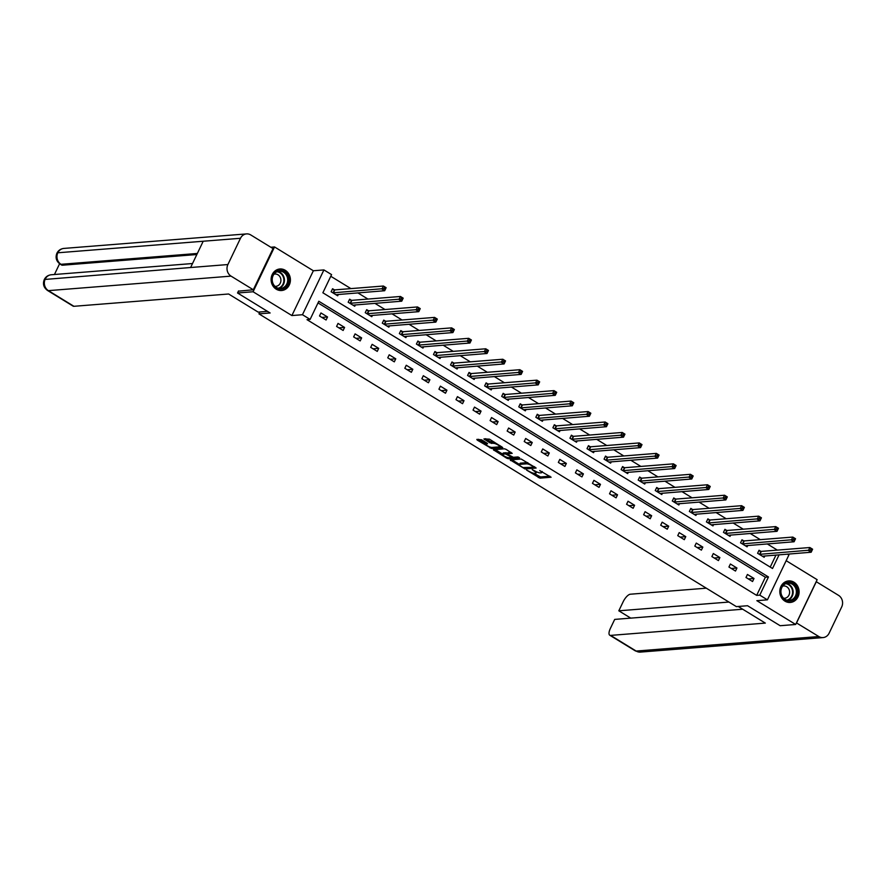 <?xml version="1.0" encoding="UTF-8"?>
<svg xmlns="http://www.w3.org/2000/svg" width="886" height="886" viewBox="0 0 886 886"><rect width="100%" height="100%" fill="white"/><g stroke="black" fill="none" stroke-linecap="round" stroke-linejoin="round"><path stroke-width="1.33" d="M526.572 470.067L539.984 478.163L551.114 477.222L539.707 470.566A4.352 1.063 -154.4 0 1 541.678 472.592A4.352 1.063 -154.4 0 1 541.191 472.825L540.283 472.891A4.352 1.063 -154.4 0 1 534.889 470.942L532.242 469.613L534.036 471.009A4.352 1.063 -154.4 0 1 536.008 473.046A4.352 1.063 -154.4 0 1 535.521 473.268L534.612 473.345A4.352 1.063 -154.4 0 1 529.219 471.396L526.572 470.067M276.233 289.19A10.798 9.646 85.5 0 0 281.615 290.519A10.798 9.646 85.5 0 0 290.22 282.08A10.798 9.646 85.5 0 0 285.281 270.308A10.798 9.646 85.5 0 0 279.898 268.979A10.798 9.646 85.5 0 0 271.293 277.418A10.798 9.646 85.5 0 0 276.233 289.19M784.93 601.129A10.798 9.646 85.5 0 0 790.312 602.447A10.798 9.646 85.5 0 0 798.928 594.008A10.798 9.646 85.5 0 0 793.989 582.235A10.798 9.646 85.5 0 0 788.606 580.917A10.798 9.646 85.5 0 0 780.001 589.356A10.798 9.646 85.5 0 0 784.93 601.129M481.574 439.788L476.812 439.423L477.277 440.132L491.63 448.504L502.75 447.563L489.471 439.168L483.922 438.924L489.958 442.878L493.48 443.343A3.633 0.897 -154.4 0 1 497.378 444.628A3.633 0.897 -154.4 0 1 499.638 446.677A3.633 0.897 -154.4 0 1 499.228 446.865L491.996 447.441A3.633 0.897 -154.4 0 1 488.097 446.156A3.633 0.897 -154.4 0 1 485.849 444.107A3.633 0.897 -154.4 0 1 486.259 443.919L487.61 443.753L487.001 443.111L481.574 439.788M270.839 247.249L274.538 246.95L253.075 291.76L237.537 292.989L270.13 312.98L258.945 313.865L736.377 606.622L747.551 605.725L780.145 625.715L795.672 624.475L756.854 600.675L767.42 599.833L759.767 595.137L756.655 595.381L306.999 319.669L310.111 319.414L302.458 314.718L323.922 269.92L331.574 274.616L322.869 292.779L772.526 568.502L779.104 554.78M253.075 291.76L291.893 315.56L302.458 314.718M510.192 459.9L525.01 468.982L536.141 468.029L521.167 459.026L510.192 459.9M506.637 458.14L493.347 449.734L504.477 448.792L506.161 449.401L512.197 453.355L507.6 453.787L508.055 454.485L513.337 457.309L517.978 456.932L519.584 457.807L508.32 458.749L506.637 458.14L507.013 457.342M237.537 292.989L238.522 290.94M795.672 624.475L817.147 579.677L786.17 560.683M259.853 311.972L258.945 313.865M756.655 595.381L765.36 577.218L318.019 302.912M754.008 578.48L747.441 574.46L745.99 577.484L752.557 581.515L754.008 578.48L748.349 578.935M736.942 568.026L730.385 564.005L728.934 567.029L735.491 571.049L736.942 568.026L731.293 568.469M719.886 557.56L713.319 553.54L711.879 556.563L718.435 560.594L719.886 557.56L714.227 558.014M702.831 547.105L696.263 543.085L694.812 546.108L701.38 550.128L702.831 547.105L697.171 547.548M685.764 536.639L679.208 532.619L677.757 535.642L684.313 539.674L685.764 536.639L680.116 537.093M668.708 526.184L662.152 522.164L660.701 525.188L667.258 529.208L668.708 526.184L663.049 526.627M651.653 515.718L645.086 511.698L643.635 514.722L650.202 518.753L651.653 515.718L645.994 516.173M634.586 505.264L628.03 501.243L626.579 504.267L633.136 508.287L634.586 505.264L628.938 505.707M617.531 494.798L610.975 490.778L609.524 493.801L616.08 497.832L617.531 494.798L611.872 495.252M600.475 484.343L593.908 480.323L592.457 483.346L599.025 487.366L600.475 484.343L594.816 484.786M583.409 473.877L576.852 469.857L575.402 472.88L581.958 476.912L583.409 473.877L577.761 474.331M566.353 463.422L559.797 459.402L558.346 462.426L564.903 466.446L566.353 463.422L560.705 463.865M549.298 452.956L542.73 448.936L541.28 451.96L547.847 455.991L549.298 452.956L543.639 453.41M532.242 442.502L525.675 438.481L524.224 441.505L530.792 445.525L532.242 442.502L526.583 442.945M515.176 432.036L508.619 428.016L507.169 431.039L513.725 435.07L515.176 432.036L509.528 432.49M498.12 421.581L491.553 417.561L490.113 420.584L496.669 424.604L498.12 421.581L492.461 422.024M481.065 411.115L474.497 407.095L473.046 410.118L479.614 414.15L481.065 411.115L475.405 411.569M463.998 400.66L457.442 396.64L455.991 399.664L462.547 403.684L463.998 400.66L458.35 401.103M446.943 390.194L440.386 386.174L438.935 389.198L445.492 393.229L446.943 390.194L441.283 390.648M429.887 379.74L423.32 375.719L421.869 378.743L428.436 382.763L429.887 379.74L424.228 380.183M412.821 369.274L406.264 365.253L404.813 368.277L411.37 372.308L412.821 369.274L407.172 369.728M395.765 358.819L389.209 354.799L387.758 357.822L394.314 361.842L395.765 358.819L390.106 359.273M378.71 348.353L372.142 344.333L370.691 347.367L377.259 351.388L378.71 348.353L373.05 348.807M361.643 337.898L355.087 333.878L353.636 336.901L360.192 340.922L361.643 337.898L355.995 338.352M344.588 327.432L338.031 323.412L336.58 326.447L343.137 330.467L344.588 327.432L338.939 327.886M327.532 316.978L320.965 312.957L319.514 315.981L326.081 320.001L327.532 316.978L321.873 317.432M777.354 550.117L767.232 543.904M760.299 539.652L750.176 533.45M743.243 529.197L733.121 522.984M726.177 518.731L716.054 512.529M709.121 508.276L698.999 502.063M692.066 497.81L681.943 491.608M674.999 487.355L664.888 481.142M657.944 476.889L647.821 470.687M640.888 466.435L630.766 460.222M623.822 455.969L613.71 449.767M606.766 445.514L596.643 439.301M589.711 435.048L579.588 428.846M572.655 424.593L562.532 418.38M555.588 414.127L545.466 407.925M538.533 403.673L528.41 397.46M521.477 393.207L511.355 387.005M504.411 382.752L494.288 376.539M487.355 372.286L477.233 366.084M470.3 361.831L460.177 355.618M453.233 351.365L443.122 345.163M436.178 340.911L426.055 334.698M419.122 330.445L409 324.243M402.056 319.99L391.944 313.777M385 309.524L374.878 303.322M367.945 299.069L357.822 292.856M350.889 288.603L330.777 276.277M770.222 567.084L775.992 555.024M760.819 551.325L759.047 550.239L757.596 553.274L764.153 557.294L764.817 555.91M743.753 540.87L741.992 539.784L740.541 542.808L747.097 546.828L747.762 545.455M726.697 530.404L724.925 529.319L723.474 532.353L730.042 536.373L730.695 534.989M709.642 519.949L707.87 518.864L706.419 521.887L712.975 525.907L713.64 524.534M692.575 509.483L690.814 508.398L689.363 511.432L695.92 515.453L696.584 514.068M675.52 499.028L673.748 497.943L672.297 500.967L678.864 504.987L679.518 503.613M658.464 488.563L656.692 487.477L655.241 490.512L661.798 494.532L662.462 493.148M641.398 478.108L639.637 477.022L638.186 480.046L644.742 484.066L645.407 482.693M624.342 467.642L622.57 466.557L621.119 469.591L627.687 473.611L628.34 472.227M607.287 457.187L605.515 456.102L604.064 459.125L610.631 463.145L611.285 461.772M590.231 446.721L588.459 445.636L587.008 448.67L593.565 452.691L594.229 451.306M573.164 436.266L571.392 435.181L569.942 438.205L576.509 442.225L577.174 440.851M556.109 425.801L554.337 424.715L552.886 427.75L559.454 431.77L560.107 430.397M539.053 415.346L537.281 414.26L535.831 417.284L542.387 421.304L543.052 419.931M521.987 404.88L520.226 403.794L518.775 406.829L525.332 410.849L525.996 409.476M504.931 394.425L503.159 393.34L501.709 396.363L508.276 400.383L508.929 399.01M487.876 383.959L486.104 382.874L484.653 385.908L491.209 389.929L491.874 388.555M470.809 373.504L469.048 372.419L467.598 375.442L474.154 379.463L474.818 378.089M453.754 363.038L451.982 361.953L450.531 364.988L457.098 369.008L457.752 367.635M436.698 352.584L434.926 351.498L433.475 354.522L440.032 358.542L440.696 357.169M419.632 342.118L417.871 341.032L416.42 344.067L422.976 348.087L423.641 346.714M402.576 331.663L400.804 330.578L399.353 333.601L405.921 337.621L406.574 336.248M385.521 321.197L383.749 320.112L382.298 323.146L388.854 327.167L389.519 325.793M368.465 310.742L366.693 309.657L365.242 312.68L371.799 316.712L372.463 315.327M351.399 300.276L349.627 299.191L348.176 302.226L354.743 306.246L355.397 304.873M334.343 289.822L332.571 288.736L331.12 291.76L337.688 295.791L338.341 294.407M291.893 315.56L313.356 270.762L274.538 246.95M313.356 270.762L323.922 269.92M787.399 554.115L788.883 555.024L767.42 599.833M759.767 595.137L768.461 576.974L318.805 301.251L310.111 319.414M765.36 577.218L768.461 576.974M533.926 473.301L540.56 476.945L549.885 476.203M533.959 467.099L534.911 467.022M511.842 459.768L519.528 464.474M522.995 467.575L533.815 467.232L531.932 465.792A4.352 1.063 -154.4 0 0 526.539 463.832L519.96 464.364A4.352 1.063 -154.4 0 0 519.473 464.585A4.352 1.063 -154.4 0 0 521.444 466.623L522.995 467.575M527.801 462.669A4.352 1.063 -154.4 0 0 527.126 462.625L526.539 463.832M519.473 464.585L520.049 463.378A4.352 1.063 -154.4 0 1 520.536 463.145L527.126 462.625M502.661 454.13L495.152 449.534M510.978 452.347L508.066 452.801M512.828 457.22L511.455 457.331M502.971 454.153A3.633 0.897 -154.4 0 0 502.572 454.341A3.633 0.897 -154.4 0 0 504.821 456.39A3.633 0.897 -154.4 0 0 508.719 457.674L511.421 457.397L510.801 456.766L505.518 453.942L502.971 454.153L503.558 452.934A3.633 0.897 -154.4 0 0 503.148 453.123L502.572 454.341M507.711 453.3L506.105 452.735L505.518 453.942M503.558 452.934L506.105 452.735M486.503 442.812A3.633 0.897 -154.4 0 0 486.425 442.9L485.849 444.107M494.31 442.136A3.633 0.897 -154.4 0 0 494.067 442.136L493.48 443.343M485.716 438.714L490.534 441.671L494.067 442.136M499.615 446.71L501.531 446.555M478.462 439.29L485.949 443.886M762.381 556.209L811.155 552.233L808.42 550.56L809.87 547.526L761.284 551.391L758.737 550.893M811.055 548.877L809.87 547.526L812.606 549.209L811.155 552.233L812.152 549.541L811.055 548.877L810.48 550.084L811.576 550.76M810.48 550.084L759.368 554.359M788.662 582.379A9.347 8.351 -94.5 0 1 797.311 591.549A9.347 8.351 -94.5 0 1 789.26 601.062A9.347 8.351 -94.5 0 1 780.61 591.892A9.347 8.351 -94.5 0 1 788.662 582.379M788.928 600.398A8.661 7.73 85.5 0 0 789.337 600.376A8.661 7.73 85.5 0 0 796.37 591.361A8.661 7.73 85.5 0 0 788.374 583.099A8.661 7.73 85.5 0 0 787.964 583.121A8.661 7.73 85.5 0 0 780.931 592.125A8.661 7.73 85.5 0 0 788.928 600.398M783.634 598.227A6.169 5.504 85.5 0 0 784.309 598.26A6.169 5.504 85.5 0 0 784.608 598.249A6.169 5.504 85.5 0 0 789.614 591.837A6.169 5.504 85.5 0 0 783.922 585.945A6.169 5.504 85.5 0 0 783.634 585.956A6.169 5.504 85.5 0 0 782.67 586.133M788.872 602.447A10.732 9.591 85.5 0 0 789.304 602.447A10.732 9.591 85.5 0 0 789.814 602.425A10.732 9.591 85.5 0 0 798.541 591.25A10.732 9.591 85.5 0 0 788.618 580.995A10.732 9.591 85.5 0 0 788.108 581.017A10.732 9.591 85.5 0 0 787.178 581.15M279.954 270.451A9.347 8.351 -94.5 0 1 288.603 279.622A9.347 8.351 -94.5 0 1 280.552 289.135A9.347 8.351 -94.5 0 1 271.902 279.954A9.347 8.351 -94.5 0 1 279.954 270.451M280.22 288.459A8.661 7.73 85.5 0 0 280.629 288.448A8.661 7.73 85.5 0 0 287.673 279.433A8.661 7.73 85.5 0 0 279.666 271.16A8.661 7.73 85.5 0 0 279.256 271.182A8.661 7.73 85.5 0 0 272.224 280.197A8.661 7.73 85.5 0 0 280.22 288.459M274.937 286.3A6.169 5.504 85.5 0 0 275.612 286.333A6.169 5.504 85.5 0 0 275.9 286.322A6.169 5.504 85.5 0 0 280.906 279.898A6.169 5.504 85.5 0 0 275.214 274.018A6.169 5.504 85.5 0 0 274.926 274.029A6.169 5.504 85.5 0 0 273.973 274.206M280.164 290.508A10.732 9.591 85.5 0 0 280.596 290.519A10.732 9.591 85.5 0 0 281.106 290.486A10.732 9.591 85.5 0 0 289.833 279.311A10.732 9.591 85.5 0 0 279.91 269.067A10.732 9.591 85.5 0 0 279.411 269.089A10.732 9.591 85.5 0 0 278.47 269.211M738.215 606.467L765.327 623.102L610.62 635.395L636.159 651.055L818.819 636.536L796.436 622.891M706.308 588.182L630.345 594.218A8.306 3.134 -58.5 0 0 623.146 601.782L618.816 610.808L728.923 602.048M818.819 636.536A8.517 7.609 85.5 0 0 823.061 637.577A8.517 7.609 85.5 0 0 829.108 633.213L841.7 606.932A8.517 7.609 85.5 0 0 838.544 595.359L816.294 581.714L796.558 622.891M742.712 609.225L614.696 619.403L610.376 628.429A8.306 3.134 -58.5 0 0 609.756 635.218A8.306 3.134 -58.5 0 0 610.62 635.395M630.754 618.129L618.816 610.808M267.494 311.363L258.147 312.105L228.621 293.997L73.926 306.301A8.306 3.134 121.5 0 1 73.062 306.113L47.523 290.464A8.306 3.134 121.5 0 0 48.387 290.641L73.926 306.301M240.483 238.279L203.204 241.236L190.612 267.517L227.89 264.549L240.483 238.279A8.517 7.609 85.5 0 1 246.529 233.904A8.517 7.609 85.5 0 1 250.771 234.945L273.032 248.601L253.307 289.766L238.412 291.173M227.89 264.549A8.517 7.609 85.5 0 0 231.047 276.122L253.307 289.766M59.595 263.751L54.445 274.505M196.836 254.526L62.485 265.213A8.306 3.134 121.5 0 1 61.621 265.025L60.148 264.117L62.485 265.213M190.612 267.517L44.3 279.5C45.762 276.709 48.077 275.136 51.255 274.76A8.517 7.609 85.5 0 0 45.23 279.068A8.517 7.609 85.5 0 0 48.387 290.641L231.047 276.122M197.345 253.462L61.012 264.305A8.517 7.609 85.5 0 1 57.823 252.798L56.892 253.219C58.343 250.406 60.669 248.8 63.87 248.423A8.517 7.609 85.5 0 0 57.823 252.787L203.204 241.236M745.325 545.743L794.089 541.767L791.353 540.095L792.804 537.071L744.218 540.925L741.671 540.438M794 538.411L792.804 537.071L795.539 538.743L794.089 541.767L795.096 539.087L794 538.411L793.424 539.629L794.509 540.294M793.424 539.629L742.302 543.893M728.27 535.288L777.033 531.312L774.298 529.64L775.748 526.605L727.162 530.47L724.615 529.972M776.944 527.956L775.748 526.605L778.484 528.289L777.033 531.312L778.03 528.621L776.944 527.956L776.357 529.163L777.454 529.839M776.357 529.163L725.246 533.438M711.214 524.822L759.978 520.846L757.242 519.174L758.693 516.15L710.107 520.004L707.56 519.517M759.878 517.49L758.693 516.15L761.428 517.823L759.978 520.846L760.974 518.166L759.878 517.49L759.302 518.709L760.398 519.373M759.302 518.709L708.191 522.973M694.148 514.367L742.911 510.391L740.175 508.719L741.626 505.685L693.051 509.55L690.493 509.051M742.822 507.036L741.626 505.685L744.362 507.368L742.911 510.391L743.919 507.7L742.822 507.036L742.246 508.243L743.332 508.918M742.246 508.243L691.124 512.518M677.092 503.901L725.855 499.925L723.12 498.253L724.571 495.23L675.985 499.084L673.438 498.596M725.767 496.57L724.571 495.23L727.306 496.902L725.855 499.925L726.863 497.245L725.767 496.57L725.18 497.788L726.276 498.453M725.18 497.788L674.069 502.052M660.037 493.447L708.8 489.471L706.064 487.798L707.515 484.764L658.929 488.629L656.382 488.131M708.711 486.115L707.515 484.764L710.251 486.447L708.8 489.471L709.797 486.779L708.711 486.115L708.124 487.322L709.221 487.998M708.124 487.322L657.013 491.597M642.97 482.981L691.733 479.005L689.009 477.332L690.46 474.309L641.874 478.163L639.315 477.676M691.645 475.649L690.46 474.309L693.184 475.981L691.733 479.005L692.741 476.325L691.645 475.649L691.069 476.867L692.165 477.532M691.069 476.867L639.958 481.131M625.915 472.526L674.678 468.55L671.942 466.878L673.393 463.843L624.807 467.708L622.26 467.21M674.589 465.194L673.393 463.843L676.129 465.527L674.678 468.55L675.686 465.859L674.589 465.194L674.013 466.401L675.099 467.077M674.013 466.401L622.891 470.676M608.859 462.06L657.622 458.084L654.887 456.412L656.338 453.388L607.752 457.242L605.204 456.755M657.534 454.728L656.338 453.388L659.073 455.061L657.622 458.084L658.619 455.404L657.534 454.728L656.947 455.947L658.043 456.611M656.947 455.947L605.836 460.211M591.793 451.605L640.556 447.629L637.831 445.957L639.282 442.922L590.696 446.788L588.149 446.289M640.467 444.274L639.282 442.922L642.007 444.606L640.556 447.629L641.564 444.938L640.467 444.274L639.891 445.481L640.988 446.156M639.891 445.481L588.78 449.756M574.737 441.139L623.5 437.163L620.765 435.491L622.216 432.468L573.63 436.322L571.082 435.834M623.412 433.808L622.216 432.468L624.951 434.14L623.5 437.163L624.508 434.483L623.412 433.808L622.836 435.026L623.921 435.69M622.836 435.026L571.714 439.29M557.682 430.685L606.445 426.709L603.709 425.036L605.16 422.002L556.574 425.867L554.027 425.369M606.356 423.353L605.16 422.002L607.896 423.685L606.445 426.709L607.442 424.017L606.356 423.353L605.769 424.56L606.866 425.236M605.769 424.56L554.658 428.835M540.615 420.219L589.389 416.243L586.654 414.57L588.105 411.547L539.519 415.401L536.971 414.914M589.29 412.887L588.105 411.547L590.84 413.219L589.389 416.243L590.386 413.563L589.29 412.887L588.714 414.105L589.81 414.77M588.714 414.105L537.603 418.369M523.56 409.764L572.323 405.788L569.587 404.116L571.038 401.081L522.452 404.946L519.905 404.448M572.234 402.432L571.038 401.081L573.774 402.765L572.323 405.788L573.331 403.097L572.234 402.432L571.658 403.639L572.744 404.315M571.658 403.639L520.536 407.914M506.504 399.298L555.267 395.322L552.532 393.65L553.983 390.626L505.397 394.48L502.849 393.993M555.179 391.966L553.983 390.626L556.718 392.299L555.267 395.322L556.264 392.642L555.179 391.966L554.592 393.185L555.688 393.849M554.592 393.185L503.481 397.449M489.449 388.843L538.212 384.867L535.476 383.195L536.927 380.16L488.341 384.026L485.794 383.527M538.112 381.512L536.927 380.16L539.663 381.844L538.212 384.867L539.209 382.176L538.112 381.512L537.536 382.719L538.633 383.394M537.536 382.719L486.425 386.994M472.382 378.377L521.145 374.401L518.41 372.729L519.86 369.706L471.286 373.56L468.727 373.072M521.057 371.046L519.86 369.706L522.596 371.378L521.145 374.401L522.153 371.721L521.057 371.046L520.481 372.264L521.566 372.928M520.481 372.264L469.358 376.528M455.326 367.923L504.09 363.947L501.354 362.274L502.805 359.24L454.219 363.105L451.672 362.607M504.001 360.591L502.805 359.24L505.541 360.923L504.09 363.947L505.098 361.255L504.001 360.591L503.414 361.798L504.511 362.474M503.414 361.798L452.303 366.073M438.271 357.457L487.034 353.492L484.299 351.808L485.75 348.785L437.163 352.639L434.616 352.152M486.946 350.125L485.75 348.785L488.485 350.457L487.034 353.492L488.031 350.801L486.946 350.125L486.359 351.343L487.455 352.008M486.359 351.343L435.247 355.607M421.204 347.002L469.968 343.026L467.243 341.354L468.694 338.319L420.108 342.184L417.55 341.686M469.879 339.67L468.694 338.319L471.418 340.002L469.968 343.026L470.975 340.335L469.879 339.67L469.303 340.877L470.4 341.553M469.303 340.877L418.192 345.152M404.149 336.536L452.912 332.571L450.177 330.888L451.627 327.864L403.041 331.729L400.494 331.231M452.824 329.204L451.627 327.864L454.363 329.537L452.912 332.571L453.92 329.88L452.824 329.204L452.248 330.423L453.333 331.087M452.248 330.423L401.125 334.686M387.093 326.081L435.857 322.105L433.121 320.433L434.572 317.398L385.986 321.264L383.439 320.765M435.768 318.75L434.572 317.398L437.307 319.082L435.857 322.105L436.853 319.414L435.768 318.75L435.181 319.957L436.277 320.632M435.181 319.957L384.07 324.232M370.027 315.626L418.79 311.65L416.066 309.967L417.516 306.944L368.93 310.809L366.372 310.31M418.701 308.284L417.516 306.944L420.241 308.616L418.79 311.65L419.798 308.959L418.701 308.284L418.126 309.502L419.222 310.166M418.126 309.502L367.014 313.766M352.971 305.161L401.735 301.185L398.999 299.512L400.45 296.478L351.864 300.343L349.317 299.845M401.646 297.829L400.45 296.478L403.185 298.161L401.735 301.185L402.742 298.493L401.646 297.829L401.07 299.036L402.155 299.712M401.07 299.036L349.948 303.311M335.916 294.706L384.679 290.73L381.944 289.046L383.394 286.023L334.808 289.888L332.261 289.39M384.59 287.363L383.394 286.023L386.13 287.695L384.679 290.73L385.676 288.039L384.59 287.363L384.003 288.581L385.1 289.246M384.003 288.581L332.892 292.845M540.56 476.945L539.984 478.163M538.876 476.336L538.3 477.554M525.52 467.897L525.01 468.982M511.023 459.834L510.657 460.598M520.536 463.145L519.96 464.364M494.333 449.59L493.967 450.365M508.176 452.569L507.6 453.787M508.83 457.663L508.32 458.749M507.468 453.997L507.202 454.562M486.724 442.945L486.259 443.919M492.217 442.28L491.641 443.487M490.534 441.671L489.958 442.878M484.908 438.78L484.531 439.556M492.14 447.43L491.63 448.504M490.312 447.12L489.947 447.895M477.643 439.356L477.277 440.132M761.284 551.391L759.834 554.414M760.974 551.358L759.523 554.392M786.358 583.442A8.661 7.73 -94.5 0 1 793.125 591.394A8.661 7.73 -94.5 0 1 787.709 600.309M786.99 600.165A8.373 7.476 85.5 0 0 792.56 591.438A8.373 7.476 85.5 0 0 785.683 583.697M277.661 271.504A8.661 7.73 -94.5 0 1 284.417 279.455A8.661 7.73 -94.5 0 1 279.001 288.382M278.293 288.227A8.373 7.476 85.5 0 0 283.852 279.5A8.373 7.476 85.5 0 0 276.975 271.769M609.756 635.218L635.295 650.867A8.306 3.134 121.5 0 0 636.159 651.055A8.517 7.609 85.5 0 0 640.401 652.096L823.061 637.577M744.218 540.925L742.778 543.96M743.908 540.903L742.457 543.926M727.162 530.47L725.712 533.494M726.852 530.437L725.401 533.472M710.107 520.004L708.656 523.039M709.797 519.982L708.346 523.006M693.051 509.55L691.601 512.573M692.73 509.516L691.29 512.551M675.985 499.084L674.534 502.118M675.675 499.062L674.224 502.085M658.929 488.629L657.478 491.652M658.619 488.596L657.168 491.63M641.874 478.163L640.423 481.198M641.564 478.141L640.113 481.164M624.807 467.708L623.356 470.732M624.497 467.675L623.046 470.71M607.752 457.242L606.301 460.277M607.442 457.22L605.991 460.244M590.696 446.788L589.245 449.811M590.386 446.754L588.935 449.789M573.63 436.322L572.179 439.356M573.32 436.3L571.869 439.323M556.574 425.867L555.123 428.89M556.264 425.834L554.813 428.868M539.519 415.401L538.068 418.436M539.209 415.379L537.758 418.402M522.452 404.946L521.012 407.97M522.142 404.913L520.691 407.948M505.397 394.48L503.946 397.515M505.086 394.458L503.636 397.482M488.341 384.026L486.89 387.049M488.031 383.992L486.58 387.027M471.286 373.56L469.835 376.594M470.964 373.538L469.514 376.561M454.219 363.105L452.768 366.128M453.909 363.072L452.458 366.106M437.163 352.639L435.713 355.674M436.853 352.617L435.403 355.64M420.108 342.184L418.657 345.208M419.798 342.151L418.347 345.186M403.041 331.729L401.591 334.753M402.731 331.696L401.28 334.72M385.986 321.264L384.535 324.287M385.676 321.23L384.225 324.265M368.93 310.809L367.48 313.832M368.62 310.776L367.169 313.799M351.864 300.343L350.413 303.366M351.554 300.31L350.103 303.344M334.808 289.888L333.357 292.912M334.498 289.855L333.047 292.878M536.584 471.85L536.008 473.046M542.21 471.496L541.678 472.592M534.203 466.59L533.915 467.188M508.021 452.646L507.445 453.853M511.731 456.744L511.421 457.397M500.103 445.68L499.638 446.677M788.108 581.017L787.521 581.072M789.814 602.425L789.227 602.469M279.411 269.089L278.813 269.134M281.106 290.486L280.519 290.542M635.295 650.867L640.401 652.096M246.529 233.904L63.87 248.423M192.517 263.53L51.255 274.76M44.3 279.5C42.572 283.941 43.647 287.596 47.523 290.464M56.892 253.219C55.209 257.649 56.294 261.281 60.148 264.117"/></g></svg>
